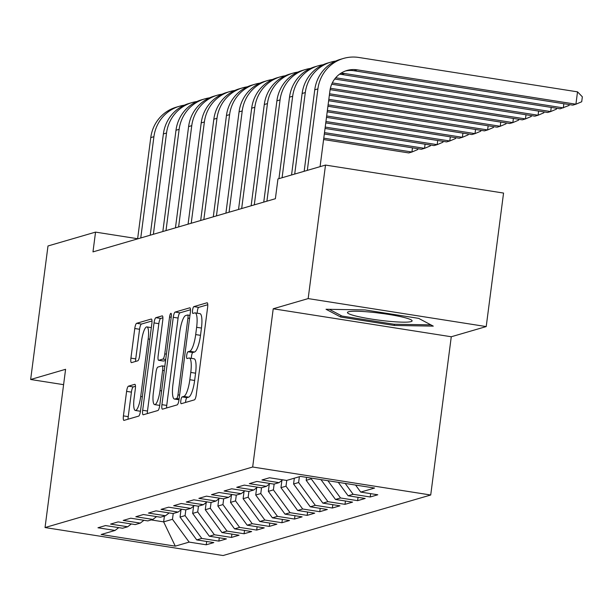 <?xml version="1.0" encoding="UTF-8"?>
<svg xmlns="http://www.w3.org/2000/svg" width="613" height="613" viewBox="0 0 613 613"><rect width="100%" height="100%" fill="white"/><g stroke="black" fill="none" stroke-linecap="round" stroke-linejoin="round"><path stroke-width="0.92" d="M180.835 400.55A3.448 0.82 -81.1 0 0 181.164 403.699A3.448 0.82 -81.1 0 0 181.264 403.699L194.421 399.86A4.927 1.172 -81.1 0 0 196.283 394.649L207.631 307.274A4.927 1.172 -81.1 0 0 207.163 302.776A4.927 1.172 -81.1 0 0 207.025 302.784L193.869 306.615A3.448 0.82 -81.1 0 0 192.559 310.27A3.448 0.82 -81.1 0 0 192.896 313.419A3.448 0.82 -81.1 0 0 192.988 313.412L194.689 312.921A15.754 3.755 -81.1 0 1 195.118 312.883A15.754 3.755 -81.1 0 1 196.635 327.296L195.693 334.575A15.754 3.755 -81.1 0 1 189.708 351.264L188.007 351.762A3.448 0.82 -81.1 0 0 186.697 355.41A3.448 0.82 -81.1 0 0 187.034 358.559A3.448 0.82 -81.1 0 0 187.126 358.551L188.827 358.061A15.754 3.755 -81.1 0 1 189.256 358.023A15.754 3.755 -81.1 0 1 190.773 372.436L189.823 379.715A15.754 3.755 -81.1 0 1 183.846 396.404L182.145 396.902A3.448 0.82 -81.1 0 0 180.835 400.55M189.256 358.023L194.068 358.781A15.754 3.755 -81.1 0 1 195.585 373.194L194.635 380.474A15.754 3.755 -81.1 0 1 188.658 397.163L186.957 397.653A3.448 0.82 -81.1 0 0 185.647 401.308A3.448 0.82 -81.1 0 0 185.547 402.442M207.776 304.722L198.681 307.374A3.448 0.82 -81.1 0 0 197.371 311.029A3.448 0.82 -81.1 0 0 197.302 313.228M195.118 312.883L199.93 313.641A15.754 3.755 -81.1 0 1 201.447 328.055L200.505 335.334A15.754 3.755 -81.1 0 1 194.52 352.023L192.819 352.513A3.448 0.82 -81.1 0 0 191.509 356.168A3.448 0.82 -81.1 0 0 191.44 358.367M128.469 386.159A4.927 1.172 -81.1 0 0 126.6 391.378L123.42 415.89A4.927 1.172 -81.1 0 0 123.895 420.388A4.927 1.172 -81.1 0 0 124.025 420.38L138.638 416.12A4.927 1.172 -81.1 0 0 140.507 410.909L151.855 323.534A4.927 1.172 -81.1 0 0 151.38 319.036A4.927 1.172 -81.1 0 0 151.242 319.044L136.638 323.304A4.927 1.172 -81.1 0 0 134.768 328.514L130.921 358.13A4.927 1.172 -81.1 0 0 131.397 362.628A4.927 1.172 -81.1 0 0 131.527 362.62L137.779 360.796A4.927 1.172 -81.1 0 0 139.649 355.578L141.557 340.897A13.172 3.142 -81.1 0 1 146.913 326.921A13.172 3.142 -81.1 0 1 148.185 338.966L140.714 396.488A13.172 3.142 -81.1 0 1 135.35 410.465A13.172 3.142 -81.1 0 1 134.086 398.419L135.335 388.834A4.927 1.172 -81.1 0 0 134.86 384.328A4.927 1.172 -81.1 0 0 134.722 384.336L128.469 386.159L133.282 386.918A4.927 1.172 -81.1 0 0 131.412 392.128L128.232 416.641A4.927 1.172 -81.1 0 0 128.086 419.2M92.977 251.889L275.383 198.719L277.95 178.942L325.503 165.073L308.163 298.592L273.222 308.776L252.671 467.014L45.04 527.548L65.591 369.302L30.65 379.493L47.99 245.974L95.544 232.112L92.977 251.889M161.924 404.664A4.927 1.172 -81.1 0 0 162.399 409.162A4.927 1.172 -81.1 0 0 162.537 409.155L177.142 404.894A4.927 1.172 -81.1 0 0 179.011 399.684L190.359 312.308A4.927 1.172 -81.1 0 0 189.884 307.81A4.927 1.172 -81.1 0 0 189.754 307.818L175.142 312.078A4.927 1.172 -81.1 0 0 173.272 317.289L161.924 404.664L166.736 405.415A4.927 1.172 -81.1 0 0 166.59 407.974M157.893 410.511L143.281 414.771A4.927 1.172 -81.1 0 1 143.143 414.779A4.927 1.172 -81.1 0 1 142.676 410.273L154.024 322.905A4.927 1.172 -81.1 0 1 155.886 317.687L162.138 315.871A4.927 1.172 -81.1 0 1 162.276 315.856A4.927 1.172 -81.1 0 1 162.751 320.361L158.146 355.793A4.927 1.172 -81.1 0 0 158.621 360.298A4.927 1.172 -81.1 0 0 158.752 360.283L162.905 359.08A4.927 1.172 -81.1 0 0 164.774 353.862L169.563 316.975A3.448 0.82 -81.1 0 1 170.966 313.32A3.448 0.82 -81.1 0 1 171.295 316.469L159.763 405.293A4.927 1.172 -81.1 0 1 157.893 410.511M252.671 467.014L430.717 495.005L223.086 555.531L45.04 527.548M370.658 493.657L370.221 496.982L377.792 494.775L360.712 492.093L374.589 488.048L300.477 476.401L286.6 480.446L269.521 477.757L261.95 479.964L279.038 482.653L273.988 484.124L256.908 481.435L249.338 483.642L266.417 486.331L261.376 487.802L244.288 485.113L236.725 487.32L253.805 490.002L248.763 491.473L231.676 488.791L224.105 490.998L241.193 493.68L236.143 495.151L219.063 492.469L211.493 494.676L228.58 497.358L223.53 498.829L206.451 496.147L198.88 498.354L215.96 501.036L210.918 502.507L193.838 499.825L186.268 502.032L203.347 504.714L198.305 506.185L181.218 503.503L173.655 505.71L190.735 508.392L185.685 509.863L168.606 507.181L161.035 509.38L178.122 512.07L173.073 513.541L155.993 510.851L148.423 513.058L165.51 515.748L160.46 517.219L143.381 514.529L135.81 516.736L152.89 519.426L147.848 520.897L130.761 518.207L123.198 520.414L140.277 523.104L135.235 524.575L118.148 521.885L110.578 524.092L127.665 526.774L122.615 528.245L105.536 525.563L97.965 527.77L115.052 530.452L118.723 527.632M370.221 496.982L353.142 494.3L348.1 495.771L338.276 482.339M358.046 497.335L357.609 500.66L365.179 498.453L348.1 495.771M357.609 500.66L340.529 497.978L335.48 499.449L320.982 479.619M345.425 501.013L344.996 504.338L352.567 502.131L335.48 499.449M344.996 504.338L327.917 501.656L322.867 503.127L306.186 480.316L306.569 477.358M332.813 504.691L332.384 508.016L339.947 505.809L322.867 503.127M332.384 508.016L315.297 505.334L310.255 506.798L293.573 483.994L294.324 478.194M320.201 508.369L319.771 511.694L327.334 509.487L310.255 506.798M319.771 511.694L302.684 509.005L297.642 510.476L280.961 487.672L281.896 480.454M307.588 512.039L307.151 515.372L314.722 513.165L297.642 510.476M307.151 515.372L290.072 512.683L285.022 514.154L268.348 491.35L269.283 484.132M294.968 515.717L294.539 519.05L302.109 516.843L285.022 514.154M294.539 519.05L277.459 516.361L272.41 517.832L255.728 495.028L256.671 487.81M282.355 519.395L281.926 522.728L289.497 520.521L272.41 517.832M281.926 522.728L264.839 520.039L259.797 521.51L243.116 498.706L244.051 491.48M269.743 523.073L269.314 526.398L276.877 524.192L259.797 521.51M269.314 526.398L252.227 523.717L247.185 525.188L230.503 502.384L231.438 495.158M257.131 526.751L256.694 530.076L264.264 527.87L247.185 525.188M256.694 530.076L239.614 527.395L234.564 528.866L217.891 506.062L218.826 498.836M244.518 530.429L244.081 533.754L251.652 531.548L234.564 528.866M244.081 533.754L227.002 531.073L221.952 532.544L205.271 509.74L206.213 502.514M231.898 534.107L231.469 537.432L239.039 535.226L221.952 532.544M231.469 537.432L214.381 534.751L209.339 536.222L192.658 513.41L193.601 506.192M219.285 537.785L218.856 541.11L226.419 538.904L209.339 536.222M218.856 541.11L201.769 538.429L196.727 539.9L180.046 517.088L180.981 509.87M206.673 541.463L206.236 544.788L213.807 542.582L196.727 539.9M206.236 544.788L189.156 542.107L175.28 546.145L101.176 534.498L115.052 530.452M127.665 526.774L131.335 523.962M164.399 516.069L163.648 521.87L172.475 519.295L173.234 513.495M189.156 542.107L172.475 519.295M175.28 546.145L163.648 521.87L151.204 519.916M140.277 523.104L143.948 520.284M180.046 517.088L185.088 515.617L185.846 509.817M201.769 538.429L185.088 515.617M152.89 519.426L156.56 516.606M192.658 513.41L197.708 511.939L198.459 506.139M214.381 534.751L197.708 511.939M165.51 515.748L169.18 512.928M205.271 509.74L210.32 508.269L211.071 502.461M227.002 531.073L210.32 508.269M178.122 512.07L181.793 509.25M217.891 506.062L222.933 504.591L223.684 498.783M239.614 527.395L222.933 504.591M190.735 508.392L194.405 505.572M230.503 502.384L235.545 500.913L236.304 495.105M252.227 523.717L235.545 500.913M203.347 504.714L207.018 501.894M243.116 498.706L248.165 497.235L248.916 491.434M264.839 520.039L248.165 497.235M215.96 501.036L219.638 498.216M255.728 495.028L260.778 493.557L261.529 487.756M277.459 516.361L260.778 493.557M228.58 497.358L232.25 494.538M268.348 491.35L273.39 489.879L274.141 484.078M290.072 512.683L273.39 489.879M241.193 493.68L244.863 490.86M280.961 487.672L286.003 486.201L286.761 480.4M302.684 509.005L286.003 486.201M253.805 490.002L257.475 487.189M293.573 483.994L298.623 482.523L299.374 476.722M315.297 505.334L298.623 482.523M266.417 486.331L270.088 483.511M306.186 480.316L311.235 478.845L311.327 478.102M327.917 501.656L311.235 478.845M279.038 482.653L282.708 479.833M340.529 497.978L327.901 480.707M353.142 494.3L345.188 483.427M137.634 238.725L95.544 232.112M30.65 379.493L63.599 384.665M273.222 308.776L451.275 336.759L486.216 326.576L308.163 298.592M486.216 326.576L503.557 193.064L325.503 165.073M451.275 336.759L430.717 495.005M360.712 492.093L355.563 485.059M394.289 325.457L433.276 326.124L418.641 318.362L365.019 309.933L326.032 309.266L340.675 317.028L394.289 325.457L394.45 324.239M190.505 309.757L179.954 312.837A4.927 1.172 -81.1 0 0 178.084 318.047L166.736 405.415M176.667 398.496A3.448 0.82 -81.1 0 0 177.977 394.849L187.93 318.155A3.448 0.82 -81.1 0 0 187.601 315.005A3.448 0.82 -81.1 0 0 187.509 315.013L185.716 315.534A15.754 3.755 -81.1 0 0 179.732 332.223L172.927 384.642A15.754 3.755 -81.1 0 0 174.444 399.055A15.754 3.755 -81.1 0 0 174.874 399.017L176.667 398.496L179.119 398.879M162.897 317.81L160.698 318.446A4.927 1.172 -81.1 0 0 158.836 323.664L147.488 411.032A4.927 1.172 -81.1 0 0 147.342 413.583M163.311 361.003A4.927 1.172 -81.1 0 0 163.433 361.049A4.927 1.172 -81.1 0 0 163.564 361.042L165.587 360.452M153.373 392.565A13.172 3.142 -81.1 0 0 154.637 404.611A13.172 3.142 -81.1 0 0 159.993 390.634L162.629 370.367A4.927 1.172 -81.1 0 0 162.154 365.861A4.927 1.172 -81.1 0 0 162.024 365.877L157.87 367.08A4.927 1.172 -81.1 0 0 156.001 372.298L153.373 392.565M154.637 404.611L159.449 405.362A13.172 3.142 -81.1 0 0 159.755 405.354M135.473 386.274L133.282 386.918M135.35 410.465L140.162 411.216A13.172 3.142 -81.1 0 0 140.461 411.208M152.001 320.982L141.45 324.062A4.927 1.172 -81.1 0 0 139.58 329.273L135.734 358.881A4.927 1.172 -81.1 0 0 135.588 361.432M340.874 315.457L340.675 317.028M345.41 70.993A25.079 24.206 -106.3 0 1 354.053 70.756L572.764 105.129L575.913 104.21L577.523 91.85L358.812 57.469A37.623 36.305 73.7 0 0 343.464 58.442A37.623 36.305 73.7 0 0 317.902 88.885L307.32 170.376M343.464 58.442L340.315 59.361A37.623 36.305 73.7 0 0 314.753 89.805L304.163 171.295M320.078 166.659L329.932 90.778A25.079 24.206 -106.3 0 1 346.973 70.48A25.079 24.206 -106.3 0 1 357.203 69.836L575.913 104.21L581.706 101.758L582.35 96.816L577.523 91.85M335.679 61.07A37.623 36.305 73.7 0 0 330.851 62.12A37.623 36.305 73.7 0 0 305.289 92.563L294.707 174.054M330.851 62.12L327.694 63.039A37.623 36.305 73.7 0 0 302.132 93.483L291.55 174.973M340.928 73.223A25.079 24.206 -106.3 0 1 344.59 73.506L563.301 107.888L563.845 103.727M339.51 74.204A25.079 24.206 -106.3 0 1 341.433 74.426L560.152 108.808L569.094 105.436L569.209 104.57M323.066 64.748A37.623 36.305 73.7 0 0 318.239 65.798A37.623 36.305 73.7 0 0 292.677 96.241L282.087 177.732M318.239 65.798L315.082 66.717A37.623 36.305 73.7 0 0 289.52 97.16L278.938 178.651M334.683 79.023L547.532 112.486L550.689 111.566L551.225 107.405M335.686 77.774L550.689 111.566L556.481 109.114L556.589 108.248M388.32 321.235A32.604 3.532 -172.6 0 0 411.622 320.17A32.604 3.532 -172.6 0 0 371.248 312.178A32.604 3.532 -172.6 0 0 348.115 311.925A32.604 3.532 -172.6 0 0 388.32 321.235M430.893 324.859L393.967 324.231L342.008 316.063L329.304 309.32M376.995 312.806A22.321 2.414 -172.6 0 0 383.477 313.641M310.446 68.426A37.623 36.305 73.7 0 0 305.619 69.476A37.623 36.305 73.7 0 0 280.057 99.919L266.908 201.187M305.619 69.476L302.47 70.395A37.623 36.305 73.7 0 0 276.907 100.838L263.751 202.106M331.702 84.219L534.919 116.163L538.076 115.244L538.612 111.083M332.307 82.901L538.076 115.244L543.861 112.792L543.976 111.926M297.834 72.104A37.623 36.305 73.7 0 0 293.006 73.146A37.623 36.305 73.7 0 0 267.444 103.597L254.295 204.865M293.006 73.146L289.857 74.066A37.623 36.305 73.7 0 0 264.295 104.517L251.138 205.784M330.108 89.628L522.307 119.841L525.456 118.922L526 114.761M330.392 88.257L525.456 118.922L531.249 116.47L531.364 115.604M285.221 75.782A37.623 36.305 73.7 0 0 280.394 76.824A37.623 36.305 73.7 0 0 254.832 107.267L241.675 208.543M280.394 76.824L277.237 77.744A37.623 36.305 73.7 0 0 251.675 108.187L238.526 209.462M329.365 95.168L509.694 123.512L512.843 122.592L513.388 118.439M329.541 93.781L512.843 122.592L518.636 120.148L518.751 119.282M272.609 79.46A37.623 36.305 73.7 0 0 267.781 80.502A37.623 36.305 73.7 0 0 242.219 110.945L229.063 212.221M267.781 80.502L264.624 81.422A37.623 36.305 73.7 0 0 239.062 111.865L225.913 213.14M328.645 100.716L497.074 127.19L500.231 126.27L500.767 122.11M328.821 99.329L500.231 126.27L506.024 123.826L506.131 122.952M259.996 83.138A37.623 36.305 73.7 0 0 255.161 84.18A37.623 36.305 73.7 0 0 229.599 114.623L216.45 215.899M255.161 84.18L252.012 85.1A37.623 36.305 73.7 0 0 226.45 115.543L213.293 216.818M327.924 106.264L484.462 130.868L487.619 129.948L488.155 125.788M328.101 104.877L487.619 129.948L493.411 127.504L493.519 126.63M247.376 86.816A37.623 36.305 73.7 0 0 242.549 87.858A37.623 36.305 73.7 0 0 216.987 118.301L203.838 219.577M242.549 87.858L239.399 88.778A37.623 36.305 73.7 0 0 213.837 119.221L200.681 220.496M327.204 111.811L471.849 134.546L475.006 133.626L475.542 129.466M327.38 110.424L475.006 133.626L480.791 131.174L480.906 130.308M234.764 90.494A37.623 36.305 73.7 0 0 229.936 91.536A37.623 36.305 73.7 0 0 204.374 121.979L191.218 223.255M229.936 91.536L226.779 92.456A37.623 36.305 73.7 0 0 201.217 122.899L188.068 224.174M326.484 117.359L459.237 138.224L462.386 137.304L462.93 133.144M326.66 115.972L462.386 137.304L468.179 134.852L468.294 133.986M222.151 94.164A37.623 36.305 73.7 0 0 217.324 95.214A37.623 36.305 73.7 0 0 191.762 125.657L178.605 226.933M217.324 95.214L214.167 96.134A37.623 36.305 73.7 0 0 188.605 126.577L175.456 227.852M325.764 122.907L446.616 141.902L449.773 140.982L450.317 136.822M325.94 121.52L449.773 140.982L455.566 138.53L455.681 137.664M209.539 97.842A37.623 36.305 73.7 0 0 204.711 98.892A37.623 36.305 73.7 0 0 179.142 129.335L165.993 230.611M204.711 98.892L201.554 99.812A37.623 36.305 73.7 0 0 175.992 130.255L162.836 231.53M325.036 128.454L434.004 145.58L437.161 144.66L437.697 140.5M325.219 127.067L437.161 144.66L442.954 142.208L443.061 141.342M196.919 101.52A37.623 36.305 73.7 0 0 192.091 102.57A37.623 36.305 73.7 0 0 166.529 133.013L153.38 234.281M192.091 102.57L188.942 103.49A37.623 36.305 73.7 0 0 163.38 133.933L150.223 235.2M324.315 133.994L421.392 149.258L424.548 148.338L425.085 144.178M324.499 132.615L424.548 148.338L430.334 145.886L430.449 145.02M184.306 105.198A37.623 36.305 73.7 0 0 179.479 106.248A37.623 36.305 73.7 0 0 153.917 136.691L140.76 237.959M179.479 106.248L176.329 107.168A37.623 36.305 73.7 0 0 150.76 137.611L137.611 238.878M323.595 139.542L408.779 152.936L411.928 152.016L412.472 147.856M323.779 138.155L411.928 152.016L417.721 149.564L417.836 148.698M188.658 397.163L183.846 396.404M194.635 380.474L189.823 379.715M195.585 373.194L190.773 372.436M192.819 352.513L188.007 351.762M194.52 352.023L189.708 351.264M200.505 335.334L195.693 334.575M201.447 328.055L196.635 327.296M198.681 307.374L193.869 306.615M186.957 397.653L182.145 396.902M178.084 318.047L173.272 317.289M179.954 312.837L175.142 312.078M179.609 395.101L177.977 394.849M189.57 318.415L187.93 318.155M187.601 315.005L189.961 315.373L187.693 315.036M179.011 399.668L174.874 399.017M147.488 411.032L142.676 410.273M158.836 323.664L154.024 322.905M160.698 318.446L155.886 317.687M163.564 361.042L158.752 360.283M165.702 359.517L162.905 359.08M166.407 354.122L164.774 353.862M171.196 317.228L169.563 316.975M161.633 390.887L159.993 390.634M164.261 370.62L162.629 370.367M164.82 366.313L162.276 365.915M142.346 396.741L140.714 396.488M149.817 339.227L148.185 338.966M135.734 358.881L130.921 358.13M139.58 329.273L134.768 328.514M141.45 324.062L136.638 323.304M128.232 416.641L123.42 415.89M131.412 392.128L126.6 391.378M317.902 88.885L314.753 89.805M357.203 69.836L354.053 70.756M305.289 92.563L302.132 93.483M344.59 73.506L341.433 74.426M292.677 96.241L289.52 97.16M280.057 99.919L276.907 100.838M267.444 103.597L264.295 104.517M254.832 107.267L251.675 108.187M242.219 110.945L239.062 111.865M229.599 114.623L226.45 115.543M216.987 118.301L213.837 119.221M204.374 121.979L201.217 122.899M191.762 125.657L188.605 126.577M179.142 129.335L175.992 130.255M166.529 133.013L163.38 133.933M153.917 136.691L150.76 137.611M179.004 399.768L174.444 399.055M163.433 361.049L158.621 360.298M164.828 366.283L162.154 365.861M151.327 327.618L146.913 326.921"/></g></svg>
